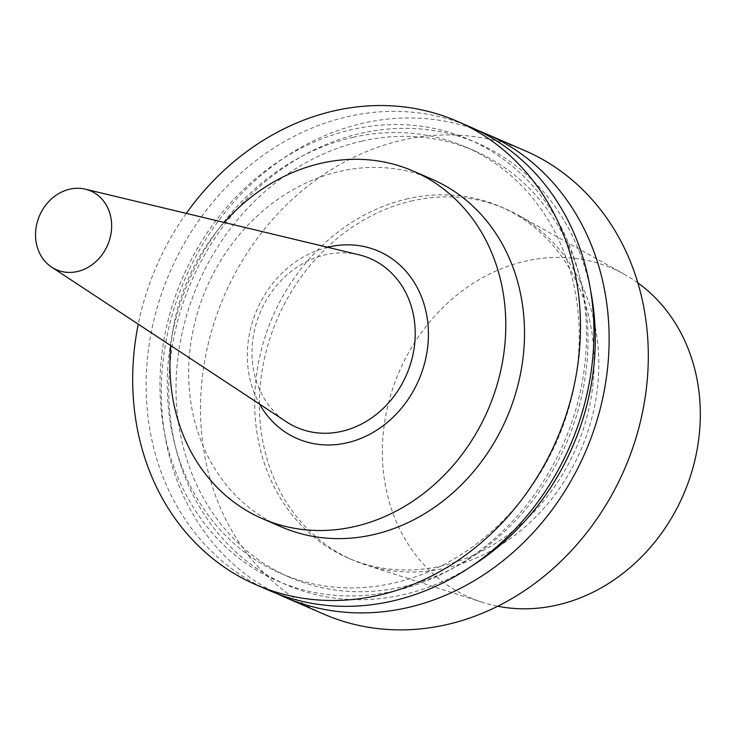 <?xml version="1.0" encoding="UTF-8"?>
<svg xmlns="http://www.w3.org/2000/svg" width="736" height="736" viewBox="0 0 736 736"><rect width="100%" height="100%" fill="white"/><g stroke="black" fill="none" stroke-linecap="round" stroke-linejoin="round"><path stroke-width="0.55" stroke-dasharray="3.68 2.76" d="M637.873 282.863A179.354 154.854 -66.6 0 0 624.57 274.399A179.354 154.854 -66.6 0 0 525.992 261.022A179.354 154.854 -66.6 0 0 383.953 427.073A179.354 154.854 -66.6 0 0 482.439 602.324A179.354 154.854 -66.6 0 0 497.711 606.243M412.694 200.735A191.48 165.324 -66.6 0 0 262.228 369.987A191.48 165.324 -66.6 0 0 352.94 560.124A191.48 165.324 -66.6 0 0 366.197 565.101A191.48 165.324 -66.6 0 0 580.778 450.184A191.48 165.324 -66.6 0 0 517.932 215.013A191.48 165.324 -66.6 0 0 505.236 208.748A191.48 165.324 -66.6 0 0 412.694 200.735M408.011 198.702A191.48 165.324 -66.6 0 0 257.554 367.954A191.48 165.324 -66.6 0 0 348.257 558.09A191.48 165.324 -66.6 0 0 576.095 448.15A191.48 165.324 -66.6 0 0 500.563 206.715A191.48 165.324 -66.6 0 0 408.011 198.702M524.869 150.622A252.614 218.104 -66.6 0 0 402.785 140.052A252.614 218.104 -66.6 0 0 204.286 363.345A252.614 218.104 -66.6 0 0 323.95 614.183M478.023 130.52A252.614 218.104 -66.6 0 0 363.602 123.078A252.614 218.104 -66.6 0 0 165.922 341.688A252.614 218.104 -66.6 0 0 277.251 593.74M590.75 291.263A240.598 207.736 -66.6 0 0 361.422 133.207A240.598 207.736 -66.6 0 0 176.198 449.779A240.598 207.736 -66.6 0 0 471.62 566.113M362.121 141.073A232.401 200.661 -66.6 0 0 179.501 346.5A232.401 200.661 -66.6 0 0 289.598 577.272A232.401 200.661 -66.6 0 0 566.131 443.826A232.401 200.661 -66.6 0 0 474.444 150.797A232.401 200.661 -66.6 0 0 362.121 141.073M353.354 137.264A232.401 200.661 -66.6 0 0 170.734 342.7A232.401 200.661 -66.6 0 0 280.83 573.464A232.401 200.661 -66.6 0 0 557.354 440.027A232.401 200.661 -66.6 0 0 465.676 146.998A232.401 200.661 -66.6 0 0 353.354 137.264M352.645 129.407A240.598 207.736 -66.6 0 0 199.714 516.985A240.598 207.736 -66.6 0 0 567.382 434.304A240.598 207.736 -66.6 0 0 352.645 129.407M470.497 127.061A252.614 218.104 -66.6 0 0 348.413 116.49A252.614 218.104 -66.6 0 0 149.914 339.784A252.614 218.104 -66.6 0 0 269.578 590.622M186.282 213.385A252.614 218.104 -66.6 0 0 138.258 324.19M431.931 179.17A189.465 163.576 -66.6 0 0 340.363 171.249A189.465 163.576 -66.6 0 0 191.489 338.716A189.465 163.576 -66.6 0 0 281.244 526.847M224.213 222.474A189.465 163.576 -66.6 0 0 170.826 345.653M327.566 247.259A102.148 88.2 -66.6 0 0 259.578 404.128M358.892 254.776A92.083 79.506 -66.6 0 0 325.717 254.702A92.083 79.506 -66.6 0 0 254.711 329.369A92.083 79.506 -66.6 0 0 286.479 421.848M624.57 274.399L517.932 215.013M482.439 602.324L366.197 565.101M348.257 558.09L352.94 560.124M500.563 206.715L505.236 208.748M280.83 573.464L289.598 577.272M465.676 146.998L474.444 150.797"/><path stroke-width="1.1" d="M497.711 606.243A179.354 154.854 -66.6 0 0 683.431 494.675A179.354 154.854 -66.6 0 0 637.873 282.863M277.251 593.74A252.614 218.104 -66.6 0 0 284.768 597.2L323.95 614.183A252.614 218.104 -66.6 0 0 624.524 469.145A252.614 218.104 -66.6 0 0 524.869 150.622L485.686 133.648A252.614 218.104 -66.6 0 0 478.023 130.52M284.768 597.2A252.614 218.104 -66.6 0 0 585.35 452.162A252.614 218.104 -66.6 0 0 485.686 133.648M471.62 566.113A240.598 207.736 -66.6 0 0 590.75 291.263M138.258 324.19A252.614 218.104 -66.6 0 0 256.128 584.789L269.578 590.622A252.614 218.104 -66.6 0 0 570.161 445.574A252.614 218.104 -66.6 0 0 470.497 127.061L457.047 121.228A252.614 218.104 -66.6 0 0 334.954 110.658A252.614 218.104 -66.6 0 0 186.282 213.385M256.128 584.789A252.614 218.104 -66.6 0 0 556.701 439.742A252.614 218.104 -66.6 0 0 457.047 121.228M170.826 345.653A189.465 163.576 -66.6 0 0 262.531 518.733L281.244 526.847A189.465 163.576 -66.6 0 0 506.672 418.057A189.465 163.576 -66.6 0 0 431.931 179.17L413.218 171.065A189.465 163.576 -66.6 0 0 321.65 163.134A189.465 163.576 -66.6 0 0 224.213 222.474M262.531 518.733A189.465 163.576 -66.6 0 0 487.959 409.952A189.465 163.576 -66.6 0 0 413.218 171.065M259.578 404.128A102.148 88.2 -66.6 0 0 371.717 433.191A102.148 88.2 -66.6 0 0 425.831 310.859A102.148 88.2 -66.6 0 0 329.13 246.9A102.148 88.2 -66.6 0 0 327.566 247.259M51.612 267.104L286.479 421.848A92.083 79.506 -66.6 0 0 406.557 374.67A92.083 79.506 -66.6 0 0 358.892 254.776L85.385 189.189A42.946 37.076 -66.6 0 0 69.92 189.152A42.946 37.076 -66.6 0 0 36.8 223.974A42.946 37.076 -66.6 0 0 51.612 267.104A42.946 37.076 -66.6 0 0 107.612 245.097A42.946 37.076 -66.6 0 0 85.385 189.189"/></g></svg>
